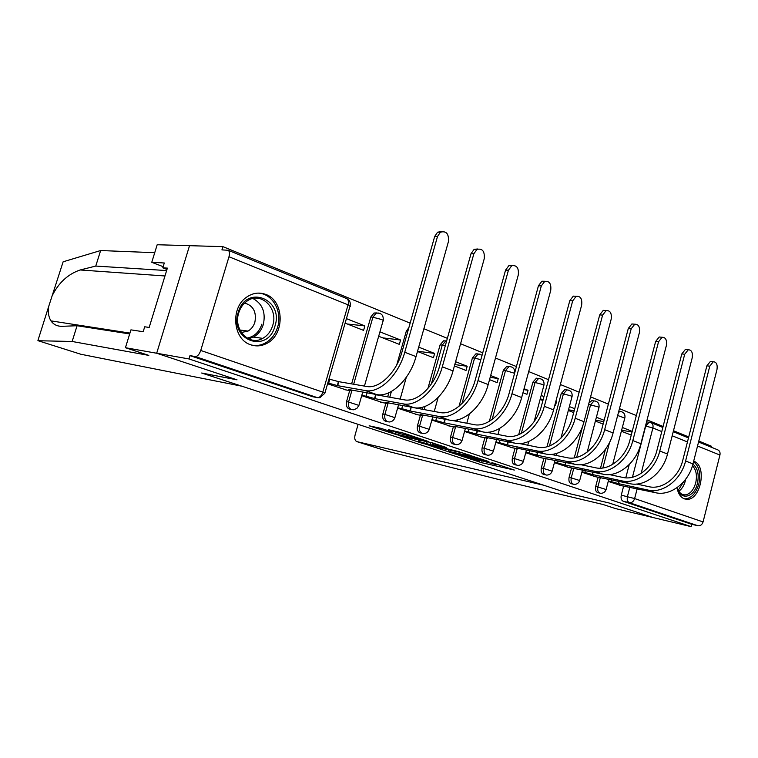 <?xml version="1.0" encoding="UTF-8"?>
<svg xmlns="http://www.w3.org/2000/svg" width="758" height="758" viewBox="0 0 758 758"><rect width="100%" height="100%" fill="white"/><g stroke="black" fill="none" stroke-linecap="round" stroke-linejoin="round"><path stroke-width="1.14" d="M458.827 455.236L481.557 462.674L514.341 470.055L491.876 462.626L496.376 464.607L494.424 464.237L475.095 458.874L479.681 460.864L475.2 459.916L458.827 455.236M506.846 366.275L509.006 366.559L506.846 366.275L503.34 370.274L505.501 370.567L509.006 366.559L510.646 366.616M538.294 378.45L536.418 378.195L532.912 382.165L535.082 382.477L538.587 378.498L540.037 378.574M566.378 389.858L564.729 389.621L561.242 393.554L563.421 393.876L566.908 389.934L568.197 390.029M593.315 400.802L591.856 400.584L588.957 403.038M677.017 487.697C678.116 493.619 680.58 497.343 684.417 498.878L686.956 499.314C700.856 500.261 707.242 465.507 693.968 461.338L693.665 461.234M250.737 344.786C256.062 346.586 261.302 346.179 266.456 343.582C285.046 335.027 284.62 300.736 265.707 294.407C259.122 292.01 252.765 292.929 246.606 297.155C230.11 307.928 232.981 339.593 250.737 344.786M381.047 428.355L369.137 425.806L396.804 434.732L428.744 441.639L403.73 433.197L388.617 429.739L399.854 433.595L408.998 435.793C413.783 436.798 424.272 440.104 421.249 439.659L399.22 434.94L387.177 431.141L391.45 431.785L381.047 428.355M358.127 424.347L355.076 435.045C354.318 438.342 354.858 440.512 356.686 441.554L386.324 450.934L508.419 481.984L602.923 504.468L615.363 508.552L653.102 517.562L608.854 502.914L568.936 493.515L201.931 373.097L237.008 379.824L156.688 353.237L188.979 358.941L691.144 526.649L691.741 524.29L697.881 525.739L629.33 502.668C627.463 501.711 626.828 499.674 627.416 496.566L629.879 487.1M386.324 450.934L356.999 441.658L543.458 485.158L569.097 493.572L609.006 502.961L653.102 517.562L691.144 526.649M430.535 445.856L456.363 454.374L488.929 461.622L462.276 452.848L430.535 445.856M423.57 443.743L399.807 435.793L431.738 442.71L446.291 447.466L432.174 444.406L439.403 446.926L459.85 451.929L427.19 444.747L423.665 443.421M38.146 339.811L38.156 340.73L72.143 341.479L148.814 355.398L125.43 347.714L156.688 353.237L189.528 245.677L222.918 246.644L410.144 323.135M711.25 447.201L711.487 446.254L698.791 441.061M688.728 436.949L673.483 430.724M663.098 426.479L647.057 419.932M636.341 415.555L619.457 408.647M608.38 404.128L590.596 396.86M579.14 392.18L560.37 384.514M548.517 379.673L528.705 371.572M516.425 366.559L495.486 358.003M482.751 352.802L460.58 343.744M447.362 338.343L423.883 328.745M188.979 358.941L189.983 355.635L195.27 356.544C197.478 356.506 199.307 354.469 200.737 350.461L228.982 256.754C229.863 253.409 229.57 251.239 228.12 250.254L221.942 249.894L222.918 246.644M691.741 524.29L623.18 501.246C621.314 500.289 620.679 498.262 621.276 495.173L623.607 486.181M625.776 477.834L629.225 464.578M717.646 449.807L717.93 449.92C719.721 450.934 720.394 452.649 719.929 455.056L703.073 521.93C702.097 524.754 700.364 526.024 697.881 525.739M581.879 472.234L595.873 476.81M603.785 421.59L595.617 420.226M554.401 462.674L569.22 467.534M574.204 410.732L568.509 409.813M525.749 452.716L541.439 457.87M554.828 405.198L555.491 405.454L556.543 401.522L555.841 401.418M543.202 399.428L540.236 398.964M495.827 442.302L512.455 447.779M522.963 392.729L526.952 394.293L528.032 390.275L523.806 389.64M464.559 431.435L482.192 437.252M489.535 379.654L497.153 382.629L498.271 378.536L490.161 377.37M431.852 420.055L450.565 426.242M454.421 365.915L466.018 370.454L467.174 366.266L454.791 364.579M397.609 408.145L417.469 414.721M417.478 351.466L433.443 357.71L434.647 353.436L417.544 351.238M361.954 395.752L382.809 402.659M378.924 336.372L399.343 344.369L400.575 339.991L382.733 337.869M327.579 383.794L346.463 390.01M345.108 323.145L363.584 330.374L364.873 325.912L347.268 323.998M351.096 409.472C347.306 408.988 345.79 406.373 346.529 401.645L349.694 390.588M351.617 383.889L370.814 317.005L372.889 317.214L376.082 313.225L378.905 313.035M387.205 421.6C383.576 421.183 382.117 418.653 382.837 414.001L385.888 403.228M387.689 396.86L388.854 392.739M396.766 364.844L406.279 331.265L407.795 331.426M421.656 433.169C418.16 432.818 416.767 430.354 417.459 425.788L420.406 415.289M422.102 409.206L422.68 407.15M427.9 388.494L440.114 344.862L442.246 345.117L445.685 341.072L446.651 340.901M454.62 444.254L454.478 444.226C451.162 443.885 449.845 441.488 450.527 437.044L453.36 426.792M454.971 420.974L455.179 420.226M459.045 406.26L472.433 357.861L474.584 358.136L478.071 354.09L479.928 354.128M486.2 454.895L485.774 454.8C482.675 454.402 481.453 452.071 482.126 447.807L484.864 437.783M489.365 421.344L503.34 370.274M516.397 465.061L515.753 464.919C512.834 464.483 511.707 462.209 512.361 458.097L515.014 448.31M518.699 434.685L532.912 382.165M545.315 474.792L544.471 474.603C541.724 474.138 540.672 471.921 541.316 467.951L543.884 458.382M546.992 446.775L561.242 393.554M573.02 484.116L572.025 483.898C569.429 483.405 568.443 481.245 569.078 477.407L571.56 468.027M574.251 457.879L582.807 425.589M599.597 493.06L598.46 492.804C596.006 492.302 595.087 490.189 595.703 486.465L598.109 477.294M600.507 468.188L605.481 449.219M608.238 481.396L621.456 485.717M632.049 432.032L621.626 430.231M364.873 325.912L346.415 318.625M632.219 431.378L622.346 427.484M604.126 420.302L596.404 417.251M574.744 408.704L569.372 406.582M556.543 401.522L555.879 401.266M543.969 396.567L541.174 395.468M528.032 390.275L524.062 388.712M498.271 378.536L490.663 375.532M467.174 366.266L455.586 361.699M434.647 353.436L418.7 347.145M400.575 339.991L380.184 331.947M621.361 431.226L631.253 435.092M377.058 312.921L373.997 313.026L370.814 317.005M408.875 327.598L406.279 331.265M445.922 340.901L443.553 340.825L440.114 344.862M478.004 353.939L475.92 353.825L472.433 357.861M189.983 355.635L312.732 396.737M595.39 421.069L603.131 424.092M568.329 410.476L573.711 412.589M540.103 399.438L542.908 400.537M453.18 453.246L484.135 460.267L469.174 455.861L448.338 451.294L453.18 453.246M419.496 441.62L429.871 445.041L437.65 446.737L419.496 441.62L419.913 440.142M619.267 485.234L655.49 492.691C670.29 496.414 688.558 482.704 692.992 463.887L716.973 369.601C717.674 364.56 716.452 361.936 713.297 361.746L709.782 366.171L706.882 365.849L710.398 361.433L711.97 361.604M706.882 365.849L682.721 460.476C678.685 477.512 662.236 489.99 648.867 486.683L636.616 484.049M619.182 481.349L618.575 483.661L647.995 490.056C662.805 493.771 681.11 479.947 685.583 461.016L709.782 366.171M618.575 483.661L611.062 481.557L611.545 479.71M608.352 480.97L611.062 481.557M166.627 270.559L95.764 266.067L100.634 250.538L63.132 261.794L48.787 306.175C47.763 311.832 48.474 316.73 50.938 320.871C53.638 324.68 57.475 326.49 62.44 326.3L77.07 325.732L129.684 333.937M95.764 266.067L80.168 269.971C67.879 274.159 58.48 282.895 51.961 296.17M125.43 347.714L130.935 329.863L143.186 331.71L144.702 326.793L149.184 327.428L167.376 268.114L162.799 267.839L164.297 262.988L151.761 262.315L163.159 266.674M151.761 262.315L157.181 244.739L189.528 245.677L156.688 353.237L236.752 379.739L201.675 373.012L241.897 386.21L80.85 354.251L38.146 340.73L80.85 354.251M100.634 250.538L154.727 252.698M72.143 341.479L77.07 325.732M162.799 267.839L166.968 269.431M692.916 464.161C697.73 468.027 699.236 474.442 697.417 483.414C694.233 497.902 679.888 501.076 677.292 487.508M677.462 488.209C678.997 492.558 681.461 494.803 684.844 494.936C689.856 494.377 693.475 490.379 695.692 482.941C697.284 475.418 696.204 469.714 692.452 465.819M684.01 498.717L685.365 498.84C691.609 498.177 696.1 493.212 698.857 483.945C700.96 473.523 699.179 466.123 693.532 461.755M274.946 326.13C267.915 354.157 229.058 340.607 238.22 312.467C246.037 283.918 284.165 299.022 274.946 326.13M238.723 312.883C233.038 329.626 249.354 346.52 262.751 338.362C267.565 335.642 270.881 331.369 272.7 325.523C278.669 308.146 260.6 290.712 246.852 301.229C242.986 304.015 240.277 307.9 238.723 312.883M241.309 332.497L248.037 331.085C251.334 329.161 253.617 326.205 254.877 322.197C256.697 311.936 253.276 305.559 244.616 303.058M251.504 345.042C256.119 346.046 260.61 345.43 264.968 343.213C271.08 339.859 275.296 334.496 277.599 327.124C282.772 311.216 271.989 292.721 257.35 293.138M593.675 476.337L629.718 483.623C644.518 487.318 662.918 473.219 667.504 454.014L692.215 357.804C692.926 352.565 691.609 349.893 688.255 349.76L684.711 354.232L681.812 353.929L685.355 349.476L687.118 349.646M681.812 353.929L656.902 450.489C652.742 467.875 636.161 480.705 622.811 477.426L609.347 474.584M593.163 472.111L592.519 474.565L621.911 480.875C636.701 484.561 655.149 470.348 659.773 451.019L684.711 354.232M592.519 474.565L584.863 472.433L585.384 470.453M581.992 471.817L584.863 472.433M567.031 467.07L602.847 474.157C617.618 477.815 636.161 463.318 640.889 443.705L666.377 345.496C667.097 340.048 665.676 337.301 662.104 337.263L658.541 341.763L655.642 341.488L659.204 336.997L661.194 337.177M655.642 341.488L629.955 440.066C625.644 457.823 608.949 471.021 595.617 467.781L580.827 464.701M566.065 462.465L565.364 465.099L594.698 471.296C609.46 474.934 628.041 460.314 632.826 440.578L658.541 341.763M565.364 465.099L557.556 462.92L558.125 460.807M554.515 462.276L557.556 462.92M539.26 457.406L574.782 464.284C589.516 467.894 608.191 452.971 613.089 432.932L639.392 332.639C640.112 326.963 638.577 324.149 634.768 324.206L631.206 328.745L628.297 328.489L631.869 323.969L634.124 324.149M628.297 328.489L601.795 429.17C597.332 447.305 580.524 460.892 567.23 457.699L550.943 454.374M537.792 452.393L537.034 455.217L566.273 461.29C580.998 464.891 599.701 449.826 604.657 429.672L631.206 328.745M537.034 455.217L529.084 453L529.69 450.735M525.853 452.327L529.084 453M510.276 447.334L517.809 448.831L516.321 447.987L545.466 453.966C560.143 457.529 578.941 442.141 584.011 421.675L611.175 319.203C611.905 313.262 610.237 310.382 606.163 310.572L602.61 315.12L599.72 314.902L603.264 310.354L605.832 310.543M599.72 314.902L572.328 417.772C567.714 436.305 550.791 450.309 537.555 447.173L519.6 443.572M508.286 441.867L507.462 444.899L536.569 450.839C551.227 454.383 570.054 438.854 575.18 418.255L602.61 315.12M507.462 444.899L499.351 442.644L500.015 440.199M495.921 441.942L499.351 442.644M480.022 436.807L487.432 438.257L485.821 437.347L514.805 443.174C529.406 446.67 548.309 430.809 553.567 409.879L581.651 305.142C582.371 298.908 580.552 295.961 576.194 296.302L572.688 300.869L569.798 300.67L573.304 296.122L576.222 296.293M569.798 300.67L541.477 405.833C536.692 424.783 519.675 439.233 506.515 436.153L486.617 432.25M477.464 430.847L476.564 434.116L505.491 439.896C520.064 443.373 539.004 427.36 544.32 406.297L572.688 300.869M476.564 434.116L468.292 431.814L469.012 429.189M464.654 431.094L468.292 431.814M448.404 425.816L455.662 427.199L453.919 426.223L482.704 431.88C497.201 435.3 516.207 418.928 521.665 397.524L550.725 290.409C551.426 283.843 549.436 280.83 544.756 281.379L541.326 285.927L538.445 285.766L541.875 281.227L545.011 281.275M538.445 285.766L509.13 393.326C504.165 412.703 487.062 427.616 473.996 424.613L451.711 420.349M445.221 419.297L444.235 422.841L472.945 428.441C487.403 431.842 506.448 415.318 511.963 393.762L541.326 285.927M444.235 422.841L435.793 420.5L436.589 417.649M431.937 419.743L435.793 420.5M415.327 414.313L422.424 415.63L420.529 414.579L449.049 420.036C463.422 423.371 482.524 406.459 488.19 384.562L518.283 274.955C518.965 268.01 516.776 264.94 511.726 265.745L508.419 270.255L505.558 270.132L508.864 265.641L512.266 265.527M411.187 407.131L410.391 411.035L438.816 416.426C453.142 419.752 472.262 402.669 478.004 380.611L508.419 270.255M505.558 270.132L475.19 380.194C470.026 400.034 452.848 415.441 439.915 412.513L411.461 407.226M410.391 411.035L401.768 408.638L402.64 405.539M397.685 407.87L401.768 408.638M380.677 402.261L387.603 403.521L385.547 402.365L413.745 407.605C427.948 410.855 447.125 393.364 453.019 370.937L484.229 258.734C484.855 251.353 482.448 248.236 477 249.373L473.854 253.788L471.012 253.703L474.157 249.297L477.862 248.984M373.912 394.056L376.015 394.757L374.907 398.661L403 403.825C417.146 407.037 436.343 389.375 442.312 366.787L473.854 253.788M471.012 253.703L439.526 366.398C434.154 386.713 416.909 402.65 404.128 399.807L376.015 394.757M374.907 398.661L366.095 396.216L367.061 392.834M362.04 395.468L366.095 396.216M344.359 389.631L351.087 390.815L348.841 389.565L376.65 394.548C390.654 397.685 409.889 379.587 416.028 356.611L448.414 241.669C448.982 233.796 446.31 230.64 440.417 232.194L437.508 236.477L434.694 236.439L437.603 232.175L441.668 231.588M328.953 379.038L338.817 381.681L337.67 385.67L365.347 390.569C379.294 393.677 398.537 375.39 404.753 352.243L437.508 236.477M434.694 236.439L402.005 351.883C396.406 372.69 379.123 389.195 366.521 386.457L338.817 381.681M337.67 385.67L328.669 383.169L329.815 379.19M327.797 383.017L328.669 383.169M200.737 350.461L322.813 392.132L348.064 304.849L228.982 256.754M621.276 495.173L634.626 498.565L703.073 521.93M632.437 477.237L645.721 426.043L649.066 422.225L650.013 422.32M645.484 426.005L652.894 427.976L641.135 473.399M638.435 483.831L638.293 484.409M637.184 488.692L634.626 498.565C633.593 501.559 631.831 502.924 629.33 502.668L623.18 501.246M719.929 455.056L697.531 446.007M687.449 441.942L672.185 435.774M661.781 431.567L652.894 427.976C653.396 425.437 652.761 423.656 650.97 422.623L650.516 422.452M346.529 401.645L348.566 402.034L351.987 390.133M353.673 384.24L372.889 317.214L381.35 319.459C383.444 320.34 384.012 320.842 383.046 320.975L364.437 386.097M382.837 414.001L384.903 414.418L387.992 403.502M388.02 403.427L388.181 402.858M389.773 397.23L391.403 391.46M417.459 425.788L419.562 426.214L422.519 415.64M424.205 409.595L425.115 406.364M431.378 383.974L442.246 345.117L445.306 345.705M450.527 437.044L452.64 437.489L455.492 427.18M457.093 421.382L457.529 419.818M462.029 403.54L474.584 358.136L480.856 359.652M482.126 447.807L484.258 448.253L487.015 438.2M488.531 432.629L488.664 432.145M492.122 419.515L505.501 370.567L514.597 373.287M512.361 458.097L514.511 458.562L517.164 448.736M521.305 433.443L535.082 382.477L542.766 384.533L543.856 385.547L534.125 421.619M541.316 467.951L543.477 468.425L546.044 458.827M549.493 445.95L563.421 393.876L570.964 395.903L571.968 396.841L560.939 438.171M569.078 477.407L571.238 477.881L573.73 468.491M576.667 457.396L590.596 404.81L594.045 400.916L595.201 401.01M588.568 404.497L597.996 406.809L598.924 407.671L587.204 452.062M595.703 486.465L597.873 486.958L600.289 477.758M602.856 467.98L609.565 442.388M600.639 493.297C598.176 492.804 597.257 490.682 597.873 486.958L606.116 489.526C605.14 492.094 603.311 493.344 600.639 493.297M618.537 412.153L621.115 411.547M617.666 415.488L624.8 418.075L612.701 464.351M574.185 484.381C571.589 483.898 570.603 481.728 571.238 477.881L579.69 480.525C578.705 483.111 576.866 484.39 574.185 484.381M546.632 475.086C543.884 474.622 542.832 472.405 543.477 468.425L552.146 471.154C551.151 473.75 549.313 475.058 546.632 475.086M517.894 465.393C514.976 464.957 513.848 462.674 514.511 458.562L523.408 461.376C522.414 463.972 520.575 465.308 517.894 465.393M487.915 455.264C484.807 454.866 483.585 452.526 484.258 448.253L493.411 451.162C492.416 453.758 490.578 455.132 487.915 455.264M456.6 444.681C453.275 444.33 451.957 441.933 452.64 437.489L462.058 440.493C461.063 443.079 459.244 444.482 456.6 444.681M423.864 433.595C420.302 433.33 418.871 430.866 419.562 426.214L429.265 429.341C428.279 431.899 426.47 433.32 423.864 433.595M389.621 421.988C385.784 421.818 384.211 419.297 384.903 414.418L394.918 417.658C393.952 420.178 392.18 421.619 389.621 421.988M353.768 409.794C349.609 409.784 347.875 407.198 348.566 402.034L358.922 405.407L356.923 408.354L353.768 409.794M311.623 396.519L317.308 397.628L195.27 356.544M319.895 397.685L317.308 397.628C319.658 397.685 321.496 395.856 322.813 392.132L324.841 393.25L319.895 397.685M350.12 305.881C350.764 302.527 349.656 300.111 346.813 298.633C348.415 299.656 348.832 301.731 348.064 304.849C350.338 305.806 350.963 306.355 349.921 306.497L324.936 392.947M228.12 250.254L346.558 298.529M482.012 461.006L481.557 462.674M478.345 460.627L478.052 461.698M469.41 455.018L469.174 455.861M450.441 450.243L450.062 451.626M433.102 443.042L432.695 444.51M430.904 442.53L430.43 444.235M427.142 441.715L426.726 443.203M388.56 430.838L388.409 431.368M409.216 435.016L408.998 435.793M404.033 433.301L403.654 434.647M400.243 432.212L399.854 433.595M647.995 490.056L655.49 492.691M618.329 483.576L618.926 481.292M685.583 461.016L692.992 463.887M48.787 306.175L37.919 340.522M164.969 275.969L80.168 269.971M685.687 479.227L685.336 480.828C684.057 485.556 681.897 489.024 678.855 491.231M678.287 490.218L683.754 481.614M252.964 298.51C262.439 303.74 265.897 312.372 263.339 324.405C261.529 330.175 258.232 334.411 253.456 337.092L248.425 338.826M247.07 338.096C254.29 336.704 259.245 332.032 261.917 324.102M621.911 480.875L629.718 483.623M592.263 474.48L592.898 472.054M659.773 451.019L667.504 454.014M594.698 471.296L602.847 474.157M565.098 465.005L565.79 462.408M632.826 440.578L640.889 443.705M566.273 461.29L574.782 464.284M536.759 455.122L537.507 452.337M604.657 429.672L613.089 432.932M536.569 450.839L545.466 453.966M507.178 444.794L507.993 441.8M575.18 418.255L584.011 421.675M505.491 439.896L514.805 443.174M476.261 434.012L477.142 430.781M544.32 406.297L553.567 409.879M472.945 428.441L482.704 431.88M443.923 422.737L444.889 419.24M511.963 393.762L521.665 397.524M438.816 416.426L449.049 420.036M410.059 410.921L411.12 407.122M478.004 380.611L488.19 384.562M403 403.825L413.745 407.605M374.556 398.537L375.665 394.634M442.312 366.787L453.019 370.937M365.347 390.569L376.65 394.548M337.301 385.538L338.447 381.549M404.753 352.243L416.028 356.611M618.774 411.243L620.072 411.452C623.701 411.935 625.312 414.029 624.905 417.734M608.835 479.122L606.163 489.355M591.856 400.584L594.045 400.916C597.787 401.342 599.455 403.474 599.038 407.311M564.729 389.621L566.908 389.934C570.783 390.304 572.508 392.473 572.082 396.453M536.418 378.195L538.587 378.498C542.614 378.782 544.405 380.999 543.979 385.13M475.92 353.825L482.107 355.114M443.553 340.825L446.633 340.958M373.997 313.026L376.082 313.225C381.236 312.656 383.614 315.053 383.226 320.397M583.982 464.284L583.707 465.298M582.514 469.846L579.737 480.345M556.903 453.312L556.325 455.473M555.074 460.172L552.194 470.964M528.781 441.45L527.767 445.202M526.459 450.072L523.465 461.167M514.767 372.642C514.796 368.663 512.872 366.635 509.006 366.559M499.598 428.469L497.959 434.476M496.585 439.517L493.467 450.944M469.354 414.02L466.814 423.239M465.374 428.469L462.124 440.265M438.152 397.457L434.249 411.461M432.733 416.909L429.331 429.085M406.307 377.294L400.158 399.096M398.556 404.781L394.994 417.383M362.741 392.057L359.008 405.123M646.574 421.818L650.97 422.623L662.843 427.465M717.93 449.92L698.554 442.018M688.482 437.916L673.227 431.7M448.736 449.864L448.338 451.294M432.591 442.909L432.174 444.406M418.587 439.858L418.16 441.374M387.376 430.44L387.177 431.141M713.297 361.746L710.398 361.433M129.94 333.103L50.938 320.871M682.285 494.387L684.844 494.936M248.037 331.085L239.907 330.024M262.751 338.362L253.456 337.092L248.378 338.798M688.255 349.76L685.355 349.476M662.104 337.263L659.204 336.997M634.768 324.206L631.869 323.969M606.163 310.572L603.264 310.354M576.194 296.302L573.304 296.122M544.756 281.379L541.875 281.227M511.726 265.745L508.864 265.641M477 249.373L474.157 249.297M440.417 232.194L437.603 232.175M351.181 390.484L351.314 390.01"/></g></svg>
